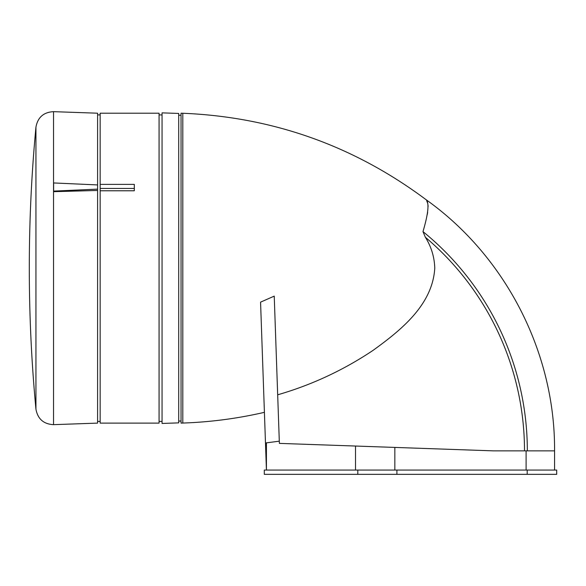 <?xml version="1.0" encoding="UTF-8"?>
<svg xmlns="http://www.w3.org/2000/svg" width="586" height="586" viewBox="0 0 586 586"><rect width="100%" height="100%" fill="white"/><g stroke="black" fill="none" stroke-linecap="round" stroke-linejoin="round"><path stroke-width="0.88" d="M527.202 474.338L556.7 474.338L556.7 470.067L527.202 470.067L527.202 474.338L264.293 474.338L264.293 470.067L266.425 470.067L260.565 302.149L274.233 296.128L279.375 443.382L394.839 447.418L394.839 470.067M279.302 441.17L266.425 442.862L266.425 470.067L527.202 470.067M277.683 394.803C311.642 384.987 343.44 370.176 373.084 350.355C400.699 330.358 432.6 305.094 434.768 268.154C434.424 257.02 431.296 246.721 425.37 237.264L422.982 231.609C428.351 213.399 429.384 202.756 426.073 199.687C429.392 202.756 428.359 213.392 422.982 231.609A282.511 282.511 0 0 1 527.334 450.861L493.434 450.861L394.839 447.418M426.784 200.991L427.604 203.1M428.058 205.54L428.117 206.353M427.655 212.337L427.267 214.52M182.803 423.055L181.052 423.114L181.052 113.201L182.803 113.259L182.803 423.055C210.352 422.103 237.557 418.536 264.411 412.332M266.425 442.862L265.48 442.891M178.708 268.154L178.708 113.442L162.058 112.864L162.058 423.451L178.708 422.872L178.708 268.154M100.162 190.78L100.162 423.114L159.07 423.114L159.07 113.201L100.162 113.201L100.162 190.78L134.311 190.78L134.311 188.443L100.162 188.443M134.311 188.443L134.311 184.378L100.162 184.378M53.538 111.662L53.538 424.652L97.598 423.114L97.598 113.201L53.538 111.662C43.613 112.19 37.746 117.346 35.944 127.125A1500.321 1500.321 0 0 0 35.944 409.189L35.944 127.125M97.598 190.465L53.634 191.673L53.634 191.109L97.598 189.131M97.598 184.927L53.634 182.949L53.634 191.109M425.37 237.264A279.676 279.676 0 0 1 524.499 450.861M526.103 450.861L526.103 470.067M527.334 450.861L554.568 450.861L554.568 470.067M355.512 446.041L355.512 470.067M357.804 470.067L357.804 474.338M396.912 470.067L396.912 474.338M554.568 450.861C555.235 352.933 505.872 256.441 426.073 199.687C353.893 145.789 272.805 116.98 182.803 113.259M181.052 115.252L178.708 115.252M162.058 114.937L159.07 114.907M100.162 114.907L97.598 114.907M100.162 421.407L97.598 421.407M162.058 421.378L159.07 421.407M181.052 421.063L178.708 421.063M53.538 424.652C43.613 424.125 37.746 418.968 35.944 409.189"/></g></svg>
